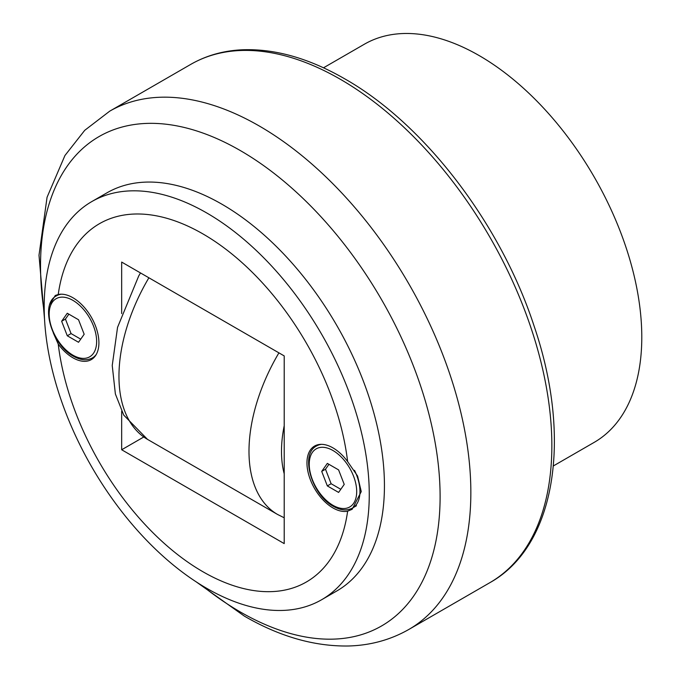 <?xml version="1.0" encoding="UTF-8"?>
<svg xmlns="http://www.w3.org/2000/svg" width="680" height="680" viewBox="0 0 680 680"><rect width="100%" height="100%" fill="white"/><g stroke="black" fill="none" stroke-linecap="round" stroke-linejoin="round"><path stroke-width="1.02" d="M323.51 67.804L364.319 44.242A229.865 132.71 60 0 1 479.247 55.624A229.865 132.71 60 0 1 629.417 258.179A229.865 132.71 60 0 1 594.184 442.374L553.375 465.936M321.657 599.717L336.829 590.954A229.865 132.71 -120 0 0 384.438 485.733A229.865 132.71 -120 0 0 284.096 254.405A229.865 132.71 -120 0 0 106.964 192.822L91.8 201.577A229.865 132.71 -120 0 0 44.191 306.808A229.865 132.71 -120 0 0 144.525 538.135A229.865 132.71 -120 0 0 321.657 599.717A229.865 132.71 -120 0 0 369.265 494.488A229.865 132.71 -120 0 0 268.931 263.16A229.865 132.71 -120 0 0 91.8 201.577M332.962 447.882A36.779 21.233 60 0 1 347.633 461.584L357.603 476.085L361.25 491.606L352.121 509.32L347.633 511.173A36.779 21.233 60 0 1 332.962 507.935A36.779 21.233 60 0 1 308.941 475.533A36.779 21.233 60 0 1 314.576 446.054A36.779 21.233 60 0 1 332.962 447.882M49.878 304.317L55.276 295.477L58.233 294.5A36.779 21.233 60 0 1 72.904 297.738A36.779 21.233 60 0 1 96.934 330.149A36.779 21.233 60 0 1 91.29 359.618A36.779 21.233 60 0 1 72.904 357.791A36.779 21.233 60 0 1 58.233 344.089L53.329 333.004M347.633 461.584A206.873 119.442 -120 0 0 202.938 233.92A206.873 119.442 -120 0 0 58.233 294.5M121.669 313.599L121.669 262.072L284.206 355.912L284.206 543.601L121.669 449.76L121.669 411.238M121.669 449.76L143.744 437.01M67.278 335.775L61.642 321.266L67.278 313.25L78.531 319.753L84.167 334.262L78.531 342.278L67.278 335.775L71.069 333.582L80.724 339.159M61.642 321.266L65.433 319.073L71.069 333.582M68.876 314.177L65.433 319.073M327.335 485.919L321.708 471.41L327.335 463.394L338.598 469.897L344.225 484.406L338.598 492.422L327.335 485.919L331.126 483.726L340.782 489.302M321.708 471.41L325.499 469.217L331.126 483.726M328.942 464.321L325.499 469.217M58.233 344.089A206.873 119.442 -120 0 0 202.938 571.752A206.873 119.442 -120 0 0 347.633 511.173M340.28 79.237A299.208 172.745 60 0 1 551.854 445.689A299.208 172.745 60 0 1 489.881 582.658C555.875 545.921 572.339 438.09 534.115 326.102C500.879 223.983 424.447 123.921 344.683 78.803C308.32 57.877 273.657 48.229 240.703 49.861C222.377 50.941 205.7 55.794 190.68 64.422A299.208 172.745 60 0 1 340.28 79.237M44.532 319.243L38.998 255.255L47.064 197.26L64.94 155.516L84.736 130.314L109.684 111.189A299.208 172.745 60 0 1 259.284 126.004A299.208 172.745 60 0 1 470.849 492.456A299.208 172.745 60 0 1 408.884 629.425L489.881 582.658M201.85 585.429A282.548 163.132 -120 0 0 240.312 611.957A282.548 163.132 -120 0 0 440.104 496.604A282.548 163.132 -120 0 0 240.312 150.56A282.548 163.132 -120 0 0 40.528 265.905A282.548 163.132 -120 0 0 44.259 312.477M354.501 470.331A35.861 20.706 60 0 1 359.95 491.606A35.861 20.706 60 0 1 352.521 508.028L356.473 505.741M332.962 450.508A33.558 19.38 60 0 1 356.694 491.606A33.558 19.38 60 0 1 332.962 505.308A33.558 19.38 60 0 1 309.238 464.21A33.558 19.38 60 0 1 332.962 450.508M96.254 354.467A35.861 20.706 60 0 1 92.463 357.884L94.919 356.456M72.904 300.365A33.558 19.38 60 0 1 96.636 341.462A33.558 19.38 60 0 1 72.904 355.164A33.558 19.38 60 0 1 49.172 314.067A33.558 19.38 60 0 1 72.904 300.365M278.919 352.861A137.921 79.628 120 0 0 248.99 451.325A137.921 79.628 120 0 0 277.55 514.454L284.206 517.777M148.886 277.788A137.921 79.628 120 0 0 118.957 376.252A137.921 79.628 120 0 0 147.518 439.382L123.734 415.106L115.379 393.975L112.234 365.5L117.546 327.361L138.728 275.935L140.48 272.935M284.206 425.731A114.928 66.359 120 0 0 284.206 473.781M92.463 357.884C86.947 360.842 80.58 360.281 73.38 356.218C51.706 344.862 39.559 303.935 56.602 295.774A35.861 20.706 60 0 1 61.455 294.194M352.521 508.028C347.004 510.986 340.646 510.425 333.438 506.362C311.772 495.006 299.616 454.079 316.659 445.918A35.861 20.706 60 0 1 321.512 444.337M196.129 581.808L244.324 616.088C279.403 636.48 314.032 646.45 348.219 646C370.226 645.456 390.447 639.931 408.884 629.425M147.518 439.382L277.55 514.454M56.602 295.774L59.058 294.346M316.659 445.918L319.124 444.499M109.684 111.189L190.68 64.422"/></g></svg>
